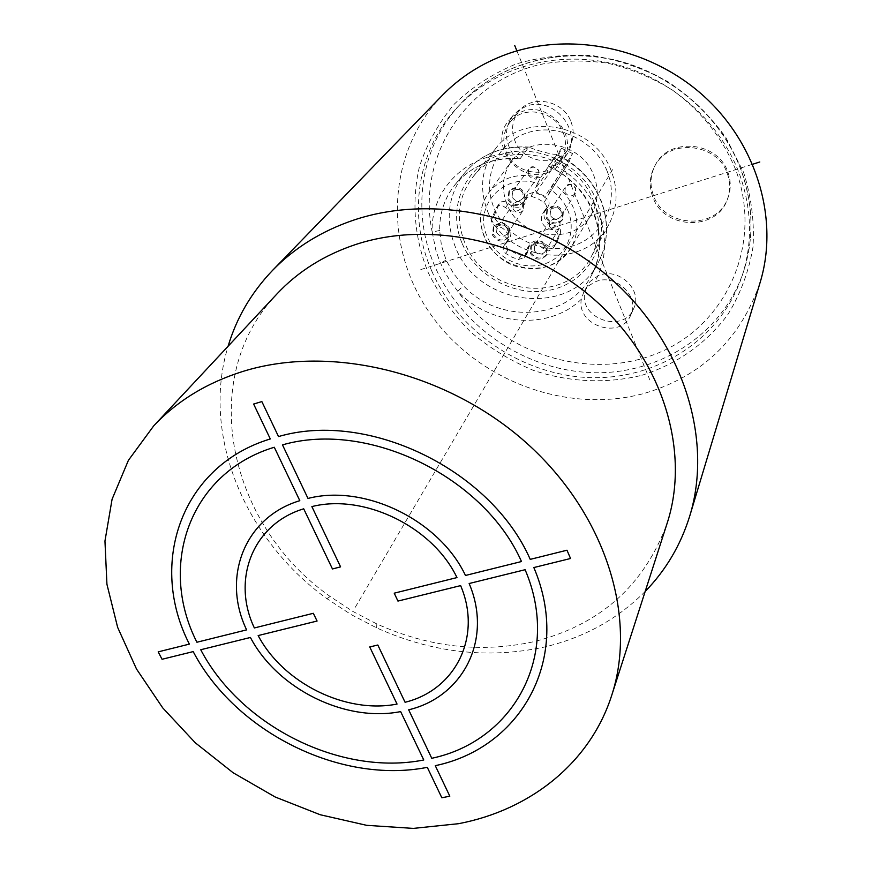<?xml version="1.0" encoding="UTF-8"?>
<svg xmlns="http://www.w3.org/2000/svg" width="872" height="872" viewBox="0 0 872 872"><rect width="100%" height="100%" fill="white"/><g stroke="black" fill="none" stroke-linecap="round" stroke-linejoin="round"><path stroke-width="0.65" stroke-dasharray="4.36 3.27" d="M548.499 165.963C569.481 175.926 584.491 191.24 593.527 211.907L593.952 212.942C602.269 234.982 601.451 255.769 591.489 275.323C569.209 320.275 499.22 324.951 463.392 285.591L453.527 273.525L446.083 260.02L441.417 245.468L439.662 230.481C439.433 213.139 444.633 197.802 455.249 184.439C471.589 165.451 493.28 156.797 520.312 158.464L519.189 158.693L512.987 154.093C504.267 140.719 504.278 127.868 512.998 115.529L518.971 110.003L526.317 106.275C553.96 95.157 583.793 132.282 566.168 155.445L554.952 165.244L548.859 166.596L548.499 165.963L556.314 154.671L555.933 154.061C554.952 155.685 530.59 148.829 529.707 147.128L528.617 147.335C502.043 145.733 480.701 154.29 464.591 173.016C447.805 195.404 444.775 220.191 455.5 247.365C478.161 306.988 571.596 317.822 598.41 262.33C608.231 243.048 609.07 222.556 600.928 200.865C592.186 180.046 577.318 164.655 556.314 154.671M583.859 291.804L581.362 299.194C576.141 325.67 620.69 340.243 630.674 315.206C640.582 296.262 614.76 272.326 594.802 282.059L588.327 285.994L583.859 291.804L590.061 281.525L598.039 275.868C617.856 266.178 643.449 289.929 633.606 308.753C623.687 333.638 579.499 319.196 584.698 292.894L586.987 285.896M727.858 172.122C731.041 180.951 731.03 189.627 727.837 198.151C717.024 230.143 664.442 228.061 653.553 195.699C649.705 185.344 650.207 175.305 655.046 165.593C668.246 136.828 717.765 140.992 727.858 172.122M546.929 172.721C553.36 170.552 558.472 166.705 562.277 161.2C580.043 137.863 549.905 100.411 522.023 111.605L514.622 115.355L508.605 120.914C488.069 143.826 518.001 183.894 546.929 172.721M563.247 132.664C566.92 142.594 566.059 151.772 560.663 160.197C548.51 179.774 514.469 174.444 506.185 151.881C502.087 140.992 503.362 131.094 510.022 122.2C523.058 104.542 555.442 110.799 563.247 132.664M520.312 158.464L528.617 147.335M593.767 201.552C601.102 221.052 600.263 239.44 591.249 256.717C567.138 305.363 484.778 295.499 464.852 242.819C455.478 218.992 458.051 197.225 472.548 177.496C501.269 137.602 576.141 151.913 593.767 201.552M487.753 211.689C506.599 262.363 585.559 271.486 608.83 224.54C617.529 207.874 618.401 190.183 611.457 171.468C594.78 123.824 523.2 110.341 495.47 148.796C481.475 167.827 478.902 188.788 487.753 211.689M607.239 171.392C595.325 140.555 557.077 122.353 526.732 132.98C496.212 143.161 481.409 178.597 494.13 208.201C506.414 237.958 542.842 255.474 572.828 245.926C602.988 236.835 619.6 202.086 607.239 171.392M506.937 204.037C501.029 188.69 502.479 174.487 511.319 161.44C530.023 132.882 581.831 141.58 593.876 175.741C599.042 189.638 598.138 202.653 591.151 214.785C573.831 246.231 519.843 239.004 506.937 204.037M572.566 153.537L561.623 148.316L557.045 158.606L557.797 160.481L566.081 164.437L567.868 163.98L572.566 153.537L553.447 183.938L547.91 195.611L544.967 196.342L536.291 192.189L535.027 189.104L537.555 183.393C504.321 171.958 473.038 205.683 487.045 236.258C495.579 257.709 521.718 270.745 543.311 264.281C565.034 258.134 577.024 233.576 568.37 211.678C564.773 202.675 558.854 195.317 550.614 189.638M537.555 183.393L540.477 177.735L561.623 148.316M528.007 250.275L527.222 253.185L521.162 255.343L514.524 252.902L508.431 249.229C505.815 246.94 505.259 244.389 506.763 241.588L509.455 238.634C512.42 232.595 510.774 227.603 504.539 223.657L497.247 221.662L494.282 217.619L494.25 215.439L499.351 203.59L501.553 201.781L504.834 201.41L512.18 206.217C517.456 208.31 521.75 207.329 525.075 203.263L527.625 194.347L533.664 192.276L540.422 194.739L546.613 198.478C549.229 200.778 549.796 203.361 548.314 206.217L545.371 209.487C542.46 215.602 544.117 220.605 550.319 224.486L557.175 226.23L560.304 229.5L560.642 232.748L556.99 242.045L554.461 245.446L550.919 246.732L548.139 246.1L542.471 241.849C537.043 239.724 532.694 240.77 529.435 244.988L528.007 250.275L525.336 254.45L526.764 249.141C530.034 244.901 534.405 243.855 539.877 246.002L545.578 250.275L548.368 250.907L551.932 249.621L554.472 246.209L558.135 236.857L557.797 233.587L554.647 230.306L547.758 228.551C541.512 224.638 539.844 219.613 542.765 213.477L545.719 210.185C547.213 207.318 546.646 204.724 544.008 202.413L537.773 198.653L530.983 196.167L524.922 198.249L522.35 207.198C519.014 211.297 514.698 212.278 509.39 210.163L502 205.334L498.697 205.705L496.484 207.514L491.372 219.428L491.405 221.619L494.391 225.674L501.716 227.69C507.995 231.669 509.651 236.683 506.676 242.754L503.962 245.708C502.457 248.52 503.013 251.082 505.651 253.392L511.777 257.087L518.458 259.551L524.552 257.382L525.336 254.45M562.713 212.768L562.189 220.224C556.412 225.783 551.071 225.063 546.166 218.055L546.766 210.425C552.576 205.018 557.895 205.803 562.713 212.768M546.613 248.226L546.155 255.496C540.477 260.979 535.19 260.259 530.285 253.338L530.819 245.904C536.531 240.574 541.795 241.348 546.613 248.226M508.703 230.034L508.071 237.718C502.403 242.808 497.225 241.98 492.527 235.211L493.247 227.374C498.937 222.425 504.092 223.308 508.703 230.034M524.399 194.423L523.68 202.315C517.913 207.46 512.682 206.61 507.995 199.775L508.801 191.709C514.6 186.717 519.788 187.622 524.399 194.423M546.809 217.063C551.703 224.05 557.045 224.78 562.811 219.221L563.334 211.765C558.527 204.811 553.219 204.037 547.409 209.433L546.809 217.063M550.156 215.199L550.548 210.108C554.439 206.468 557.993 206.98 561.23 211.645L560.87 216.659C557.001 220.365 553.426 219.875 550.156 215.199M530.95 252.302C535.844 259.213 541.12 259.932 546.788 254.45L547.245 247.19C542.438 240.312 537.185 239.549 531.484 244.879L530.95 252.302M534.274 250.428L534.623 245.468C538.438 241.871 541.97 242.383 545.196 246.994L544.88 251.888C541.076 255.54 537.544 255.049 534.274 250.428M493.247 234.197C497.923 240.955 503.1 241.784 508.758 236.704L509.401 229.031C504.79 222.305 499.645 221.423 493.955 226.371L493.247 234.197M496.604 232.344L497.073 227.112C500.877 223.777 504.332 224.366 507.428 228.878L506.992 234.034C503.199 237.424 499.732 236.868 496.604 232.344M508.692 198.805C513.368 205.629 518.589 206.479 524.355 201.334L525.075 193.453C520.475 186.663 515.287 185.758 509.499 190.75L508.692 198.805M512.071 196.952L512.605 191.578C516.475 188.221 519.963 188.81 523.047 193.366L522.557 198.674C518.698 202.097 515.199 201.53 512.071 196.952M439.662 230.481L432.229 232.072L435.826 250.166L439.652 261.208L444.633 271.781L450.77 281.918L457.822 291.335C500.953 353.531 587.739 381.38 656.518 353.651C725.526 326.629 763.861 244.738 735.652 169.648C722.387 137.667 701.252 111.093 672.236 89.925C652.18 77.63 630.816 68.757 608.144 63.296C585.21 59.972 562.68 60.332 540.553 64.375C463.076 82.306 416.696 159.391 432.229 232.072C430.234 189.606 467.447 152.295 512.987 154.093M431.76 271.018C458.509 332.221 523.222 375.581 590.366 377.631C657.423 379.723 721.231 338.99 742.181 275.705C752.808 242.569 751.86 208.582 739.358 173.735C719.324 120.085 668.9 76.365 611.13 63.275C553.328 50.282 493.116 68.572 456.797 107.932C416.347 151.238 407.671 216.834 431.76 271.018M641.912 375.265C676.596 364.354 706.614 343.339 728 314.334C740.535 293.722 748.874 271.247 753.027 246.896C754.531 221.979 751.392 197.137 743.609 172.384L725.82 137.427C709.993 115.813 690.82 97.304 668.334 81.924C644.441 68.812 619.24 60.048 592.72 55.655C566.124 53.944 540.498 56.756 515.843 64.081C492.386 73.837 471.817 87.233 454.149 104.248C438.572 122.941 427.029 143.684 419.497 166.476C411.257 201.476 414.385 238.165 428.021 272.206C438.889 294.224 453.058 314.094 470.509 331.818C489.508 347.961 510.523 360.823 533.555 370.426C568.969 382.23 606.509 384.007 641.912 375.265M442.3 95.397C385.795 153.919 383.462 247.659 430.517 314.138C477.355 380.879 567.138 414.636 644.528 393.327C702.091 376.224 740.644 339.208 760.188 282.266M645.171 591.456C617.365 619.382 583.532 637.955 543.692 647.188C487.535 659.134 431.847 652.703 376.65 627.884L351.013 614.509L326.847 598.606C244.945 539.703 200.909 435.095 228.083 346.26M277.024 293.864C195.786 378.448 228.333 525.293 330.216 596.546L352.822 611.414L376.813 623.938C428.49 647.144 480.516 653.128 532.901 641.89C599.402 625.464 644.157 585.897 667.156 523.211M570.986 121.709C574.583 131.476 573.722 140.512 568.402 148.818C556.423 168.1 522.971 162.911 514.862 140.708C510.861 129.993 512.137 120.26 518.698 111.485C531.549 94.1 563.356 100.215 570.986 121.709M727.292 173.517C730.485 182.357 730.474 191.055 727.281 199.601C716.446 231.647 663.756 229.543 652.834 197.127C648.986 186.739 649.477 176.689 654.327 166.955C667.549 138.147 717.176 142.321 727.292 173.517M420.784 269.568L752.656 164.252M355.286 607.239L612.504 169.669M516.9 50.892L649.836 379.952M581.362 299.194C549.556 330.543 490.304 326.248 457.822 291.335L463.392 285.591M554.952 165.244C574.899 176.231 589.232 191.84 597.974 212.081C607.653 236.944 606.596 260.27 594.802 282.059M462.236 243.648C477.06 278.822 520.279 299.663 555.846 288.654C591.608 278.168 611.381 237.195 596.535 200.669C582.224 163.969 536.411 142.147 500.354 154.693C464.068 166.705 446.9 208.659 462.236 243.648M540.477 177.735C518.829 172.002 501.498 177.103 488.483 193.05C479.622 206.13 478.107 220.42 483.938 235.93L484.222 236.628C497.672 272.456 553.186 280.108 570.855 248.019C577.842 235.887 578.812 222.807 573.743 208.768L573.46 208.059C569.329 198.14 562.658 190.096 553.447 183.938M557.045 158.606L535.027 189.104M566.081 164.437L544.967 196.342M548.052 195.35L567.955 163.816M536.291 192.189L557.797 160.481M518.458 259.551L521.162 255.343M543.539 248.749L546.123 244.585M552.674 248.836L555.202 244.672M558.135 236.857L560.642 232.748M552.183 229.674L554.723 225.608M544.662 211.362L547.256 207.383M544.008 202.413L546.613 198.478M530.983 196.167L533.664 192.276M523.996 201.465L526.71 197.552M505.706 207.405L508.518 203.47M496.604 207.362L499.46 203.427M491.372 219.428L494.25 215.439M497.334 226.578L500.179 222.545M504.932 244.661L507.722 240.541M505.651 253.392L508.431 249.229M564.925 192.123C568.075 196.658 571.531 197.127 575.291 193.519L575.662 188.646C572.544 184.123 569.1 183.632 565.328 187.175L564.925 192.123M549.436 226.404C552.586 230.884 556.009 231.353 559.693 227.788L560.02 223.036C556.903 218.567 553.491 218.076 549.785 221.586L549.436 226.404M513.009 208.942C516.028 213.335 519.374 213.869 523.069 210.555L523.505 205.541C520.53 201.17 517.183 200.615 513.488 203.863L513.009 208.942M528.116 174.52C531.135 178.956 534.514 179.501 538.264 176.166L538.765 171.01C535.79 166.596 532.421 166.029 528.661 169.299L528.116 174.52M446.083 260.02L440.556 263.344M740.895 169.724C721.002 116.379 670.906 72.932 613.507 59.939C556.042 47.044 496.179 65.258 460.035 104.422C419.781 147.51 411.104 212.779 435.019 266.69C461.571 327.578 525.914 370.698 592.677 372.682C659.363 374.72 722.823 334.14 743.674 271.159C754.247 238.198 753.321 204.386 740.895 169.724M548.859 166.596C592.012 185.54 611.937 239.931 591.489 275.323L598.41 262.33C608.34 242.743 609.201 222.066 600.972 200.288C592.132 179.316 577.111 163.903 555.933 154.061M630.674 315.206L633.606 308.753M566.168 155.445L562.277 161.2M512.998 115.529L508.605 120.914M529.707 147.128C502.817 145.264 481.115 153.897 464.591 173.016L455.249 184.439C471.087 165.887 492.408 157.309 519.189 158.693M608.83 224.54L591.249 256.717M495.47 148.796L472.548 177.496M591.151 214.785L570.855 248.019C557.491 266.756 538.831 272.74 514.883 265.971C484.93 255.67 470.509 217.215 488.483 193.05L511.319 161.44M567.868 163.98L547.91 195.611M524.552 257.382L527.222 253.185M526.764 249.141L529.435 244.988M554.472 246.209L556.99 242.045M542.765 213.477L545.371 209.487M545.719 210.185L548.314 206.217M524.922 198.249L527.625 194.347M522.35 207.198L525.075 203.263M496.484 207.514L499.351 203.59M506.676 242.754L509.455 238.634M503.962 245.708L506.763 241.588M562.189 220.224L562.811 219.221M546.766 210.425L547.409 209.433M560.87 216.659L575.291 193.519L575.727 188.101C571.552 183.273 568.086 182.967 565.328 187.175L550.548 210.108M546.155 255.496L546.788 254.45M530.819 245.904L531.484 244.879M544.88 251.888L559.693 227.788L560.086 222.436C556.118 217.902 552.685 217.619 549.785 221.586L534.623 245.468M508.071 237.718L508.758 236.704M493.247 227.374L493.955 226.371M506.992 234.034L523.069 210.555L523.603 204.942C519.701 200.582 516.333 200.222 513.488 203.863L497.073 227.112M523.68 202.315L524.355 201.334M508.801 191.709L509.499 190.75M522.557 198.674L538.264 176.166L538.852 170.465C534.678 165.92 531.277 165.527 528.661 169.299L512.605 191.578M456.797 107.932L460.035 104.422C496.397 65.04 556.369 46.87 613.703 59.71C670.993 72.67 720.937 115.922 740.884 169.277C753.364 203.994 754.302 237.958 743.674 271.159L742.181 275.705M376.813 623.938L376.65 627.884M330.216 596.546L326.847 598.606M560.663 160.197L568.402 148.818M510.022 122.2L518.698 111.485M727.281 199.601L727.837 198.151M654.327 166.955L655.046 165.593"/><path stroke-width="1.31" d="M760.188 282.266C779.023 220.3 757.659 145.188 704.173 96.443C650.719 47.731 570.691 31.174 506.839 54.151C481.682 63.296 460.165 77.052 442.3 95.397L272.576 270.364C294.551 247.779 321.594 231.015 353.705 220.104C435.237 192.658 540.793 216.082 612.242 279.901C683.779 343.71 713.111 439.499 689.85 515.668L760.188 282.266M228.083 346.26C236.628 317.713 251.463 292.414 272.576 270.364M645.171 591.456C665.968 570.103 680.858 544.837 689.85 515.668M667.156 523.211C690.243 452.394 663.799 362.512 597.331 302.235C530.939 241.947 432.054 219.232 355.503 244.563C324.155 255.06 297.995 271.497 277.024 293.864L153.657 425.939C177.038 400.978 206.74 382.819 242.776 371.461C330.771 344.048 447.216 372.17 526.241 442.747C605.364 513.303 637.574 616.33 611.752 695.235L667.156 523.211M611.752 695.235C590.235 762.673 530.492 809.968 458.563 823.691L413.274 828.4L366.654 825.326L320.166 814.731L275.225 797.019L233.173 772.788L195.263 742.77L162.683 707.835L136.49 668.988L117.644 627.371L106.929 584.262L104.956 541.043L112.085 499.22L128.402 460.329L153.657 425.939M752.656 164.252L759.795 161.985M514.753 45.573L516.9 50.892M469.136 583.521L525.108 569.71C561.601 654.872 513.891 741.026 431.76 758.291L408.674 709.808C463.185 696.848 492.963 639.231 469.136 583.521M521.489 561.535L465.474 575.466C439.433 520.181 364.649 483.786 307.99 498.435L282.484 444.884C367.744 420.217 483.906 476.483 521.489 561.535M566.974 550.221L530.231 559.366C490.903 469.637 368.191 410.243 278.517 436.556L261.851 401.578L253.621 404.041L270.298 438.943C181.147 465.986 147.968 563.454 189.366 644.114L158.203 651.864L162.05 659.276L193.192 651.602C235.375 732.12 340.56 784.506 427.291 767.338L441.842 797.782L449.81 796.18L435.281 765.671C521.62 747.805 572.239 657.346 533.838 567.552L570.55 558.494L566.974 550.221M456.972 577.58L394.231 593.178L397.937 601.081L460.634 585.613C482.488 636.887 455.315 690.046 405.077 702.265L377.816 645.018L369.739 646.948L397.043 704.064C345.89 714.19 283.247 683.168 258.156 635.568L317.081 621.038L313.321 613.299L254.362 627.949C231.385 579.76 252.608 524.214 303.707 508.812L332.461 568.958L340.581 566.865L311.871 506.588C364.147 493.367 432.752 526.786 456.972 577.58M400.64 711.596L423.77 759.981C341.203 776.385 240.879 726.463 200.734 649.738L250.417 637.476C277.492 689.022 345.279 722.616 400.64 711.596M246.613 629.878L196.909 642.239C157.701 565.318 189.616 472.842 274.277 447.249L299.815 500.681C244.269 517.369 221.488 577.787 246.613 629.878"/></g></svg>
